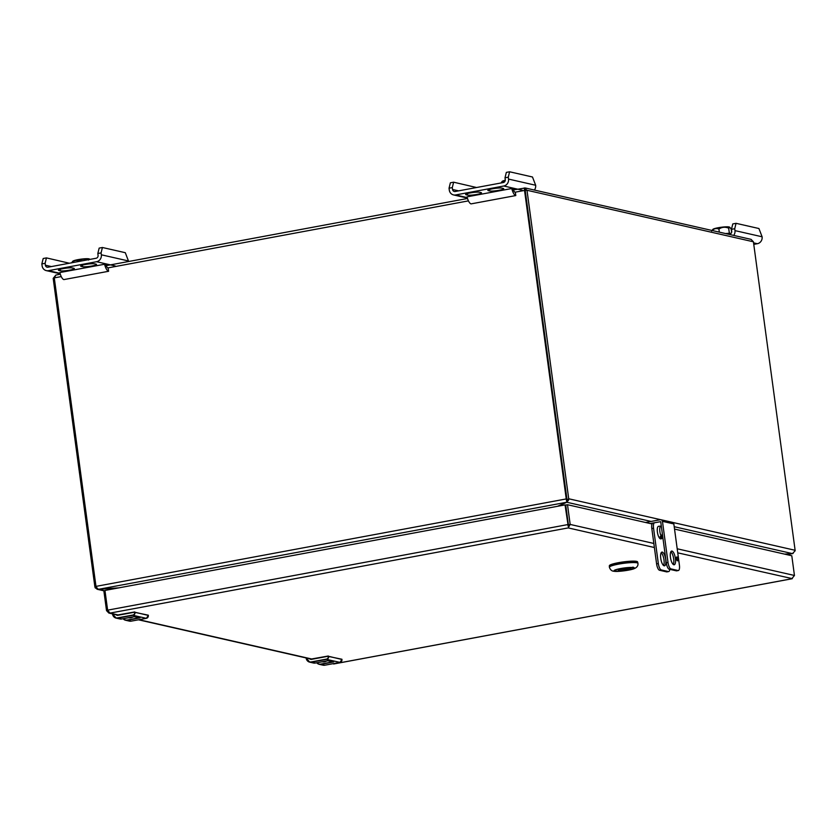 <?xml version="1.0" encoding="UTF-8"?>
<svg xmlns="http://www.w3.org/2000/svg" width="837" height="837" viewBox="0 0 837 837"><rect width="100%" height="100%" fill="white"/><g stroke="black" fill="none" stroke-linecap="round" stroke-linejoin="round"><path stroke-width="1.26" d="M118.959 587.846L97.186 589.279L94.989 587.333L96.088 586.925M566.931 499.093L525.217 190.595L524.506 189.853L525.217 190.595L566.942 499.176A1.025 0.952 102.8 0 0 566.931 499.093M557.913 506.228L566.848 502.221L98.264 589.353L96.067 586.852A2.94 0.994 -100.5 0 1 95.983 586.381L566.241 498.936A2.94 0.994 79.5 0 0 566.325 499.417L568.741 499.239A2.94 2.741 -77.2 0 0 568.71 498.768L660.707 519.704M94.989 587.333A2.94 2.741 -77.2 0 1 94.884 586.863L53.181 278.365L55.88 275.049L54.279 277.884L95.983 586.381M514.943 192.228L524.537 190.438L524.244 187.969L526.996 190.271L524.537 190.438L566.241 498.936M566.848 502.221L566.325 499.417M568.741 499.239L568.647 500.024L566.952 499.543L566.597 500.338L566.952 499.532L566.44 500.181M98.264 589.353L118.509 587.93M55.88 275.049L60.316 274.191M513.405 189.947L525.207 187.969L751.071 239.361L753.415 241.788L795.119 550.286A2.94 2.741 102.8 0 1 795.15 550.767L792.472 553.613L674.214 526.703M524.925 190.219L524.244 187.969M793.099 553.445L784.625 554.125M53.181 278.365L54.311 278.156M96.224 587.375L95.324 588.034M753.415 241.788L526.996 190.271L568.71 498.768M568.647 500.024L566.701 502.231L557.463 506.312M566.931 499.532L566.44 500.348M784.803 554.167L792.472 553.613M524.506 189.853L525.217 190.595M476.556 187.519L453.633 182.194L450.379 182.801L449.04 188.21L449.291 190.093A6.005 5.587 -77.2 0 0 455.642 194.948L503.769 186.002A6.005 5.587 -77.2 0 0 508.519 179.076L508.268 177.193L509.607 171.784L532.478 176.994L535.659 185.259L508.519 179.076M534.362 190.051A6.005 5.587 -77.2 0 0 535.659 185.259M481.024 192.583A7.303 0.994 -7.7 0 1 481.505 192.855A7.303 0.994 -7.7 0 1 475.667 194.634A7.303 0.994 -7.7 0 1 467.527 195.094L466.125 194.77A7.303 0.994 -7.7 0 1 465.644 194.498A7.303 0.994 -7.7 0 1 471.493 192.719A7.303 0.994 -7.7 0 1 479.632 192.259L481.024 192.583M489.739 190.962L488.337 190.648A7.303 0.994 -7.7 0 1 487.856 190.365A7.303 0.994 -7.7 0 1 493.704 188.587A7.303 0.994 -7.7 0 1 501.834 188.137L503.236 188.451A7.303 0.994 -7.7 0 1 503.717 188.733A7.303 0.994 -7.7 0 1 497.869 190.501A7.303 0.994 -7.7 0 1 489.739 190.962L489.53 189.476M511.752 188.524L467.036 196.841A9.427 3.191 -100.5 0 0 471.074 203.883L515.791 195.565A9.427 3.191 -100.5 0 1 511.752 188.524L514.933 189.246L513.259 189.56M509.607 171.784L506.343 172.391L505.004 177.8L505.266 179.683A2.48 2.312 102.8 0 1 503.299 182.55L455.171 191.495A2.48 2.312 102.8 0 1 452.555 189.486L452.294 187.603L453.633 182.194M452.294 187.603L449.04 188.21M508.268 177.193L505.004 177.8M512.987 188.806A6.225 2.103 -100.5 0 0 515.362 192.426L515.791 195.565M505.276 180.248A8.516 1.161 -7.7 0 0 502.148 181.441L501.039 182.968M501.091 182.958L505.224 180.614M728.703 234.276L729.749 234.078A2.48 2.312 -77.2 0 0 731.716 231.221L731.454 229.328L732.793 223.929L736.058 223.322L758.929 228.522L762.109 236.787A6.005 5.587 102.8 0 1 757.359 243.713L753.76 244.383M736.058 223.322L734.719 228.721L734.97 230.614A6.005 5.587 102.8 0 1 733.672 235.406M734.719 228.721L731.454 229.328M725.606 233.565A12.994 1.768 -7.7 0 1 731.119 233.272M729.362 233.303L728.671 228.156L729.979 227.444L731.214 229.171L731.632 232.299M712.005 230.478L712.842 229.39A8.516 1.161 -7.7 0 1 713.093 229.181A8.516 1.161 -7.7 0 1 721.703 227.193A8.516 1.161 -7.7 0 1 729.55 227.13L729.979 227.444M711.68 231.012C713.835 228.627 716.242 227.978 718.91 229.076C721.923 227.015 725.177 226.712 728.671 228.156M719.318 232.142L718.91 229.076M69.366 263.226L46.443 257.901L43.189 258.507L41.85 263.917L42.101 265.8A6.005 5.587 -77.2 0 0 48.452 270.665L96.579 261.719A6.005 5.587 -77.2 0 0 101.329 254.793L101.078 252.91L102.417 247.501L125.288 252.701L128.469 260.966L101.329 254.793M128.521 261.51A6.005 5.587 -77.2 0 0 128.469 260.966M73.844 268.29A7.303 0.994 -7.7 0 1 74.326 268.572A7.303 0.994 -7.7 0 1 68.477 270.351A7.303 0.994 -7.7 0 1 60.337 270.801L58.935 270.487A7.303 0.994 -7.7 0 1 58.454 270.205A7.303 0.994 -7.7 0 1 64.303 268.426A7.303 0.994 -7.7 0 1 72.442 267.976L73.844 268.29M82.549 266.668L81.147 266.354A7.303 0.994 -7.7 0 1 80.666 266.072A7.303 0.994 -7.7 0 1 86.514 264.293A7.303 0.994 -7.7 0 1 94.654 263.843L96.046 264.157A7.303 0.994 -7.7 0 1 96.527 264.44A7.303 0.994 -7.7 0 1 90.689 266.218A7.303 0.994 -7.7 0 1 82.549 266.668L82.35 265.193M104.562 264.241L59.845 272.548A9.427 3.191 -100.5 0 0 63.884 279.589L108.601 271.282A9.427 3.191 -100.5 0 1 104.562 264.241L107.743 264.963L106.069 265.277M102.417 247.501L99.164 248.108L97.824 253.506L98.075 255.4A2.48 2.312 102.8 0 1 96.109 258.256L47.991 267.202A2.48 2.312 102.8 0 1 45.365 265.193L45.104 263.31L46.443 257.901M45.104 263.31L41.85 263.917M101.078 252.91L97.824 253.506M105.797 264.523A6.225 2.103 -100.5 0 0 108.172 268.133L108.601 271.282M88.806 259.616L89.883 259.344L89.454 259.02A8.516 1.161 -7.7 0 0 80.969 259.167A8.516 1.161 -7.7 0 0 72.746 261.28L71.637 262.808M71.584 262.912C73.74 260.516 76.146 259.868 78.804 260.966C81.827 258.905 85.081 258.602 88.576 260.045M668.02 562.516A6.005 2.03 79.5 0 0 670.95 568.898L678.064 570.52A6.005 2.03 79.5 0 0 678.368 570.52A6.005 2.03 79.5 0 0 679.403 565.111L673.837 523.941A1.998 1.862 102.8 0 0 672.435 522.33L661.042 519.746A1.998 1.862 102.8 0 1 662.454 521.346L668.02 562.516L666.283 562.841L660.717 521.671L650.098 523.512M670.95 568.898L669.213 569.223A6.005 2.03 -100.5 0 1 666.283 562.841M676.924 556.95A1.988 0.67 79.5 0 0 676.819 556.94A1.988 0.67 79.5 0 0 676.484 558.729A1.988 0.67 79.5 0 0 677.551 560.842A1.988 0.67 79.5 0 0 677.876 558.917A1.988 0.67 79.5 0 0 676.924 556.95M671.985 551.07A6.978 2.365 79.5 0 0 671.64 551.06A6.978 2.365 79.5 0 0 670.437 557.358A6.978 2.365 79.5 0 0 674.193 564.787A6.978 2.365 79.5 0 0 675.323 557.986A6.978 2.365 79.5 0 0 671.985 551.07M669.213 569.223L676.338 570.834A6.005 2.03 -100.5 0 0 676.631 570.844L678.368 570.52M673.23 564.452A6.978 2.365 79.5 0 0 673.503 557.808A6.978 2.365 79.5 0 0 670.866 551.719M645.536 522.476L660.33 519.725A1.998 1.862 102.8 0 1 661.042 519.746M568.135 525.552L565.048 504.899L104.96 590.441L107.628 610.152L110.013 613.102L108.883 613.061L106.529 610.633L103.872 590.932L105.002 590.723M567.507 504.721L570.175 524.433L568.396 524.757L565.728 505.056L567.507 504.721L652.054 523.962M674.538 529.078L791.792 555.758L794.449 575.469L791.76 578.775L333.67 663.95M107.628 610.152L567.706 524.6L568.396 524.757L567.946 526.023L568.396 524.757L565.728 505.056L565.048 504.899M653.843 543.464L570.175 524.433L568.208 527.906L654.388 547.524M792.315 578.639L677.75 552.838M106.529 610.633L107.732 610.414M332.101 663.856L332.624 663.762M567.946 526.023L568.396 524.757M315.319 663.04L328.292 660.707L333.628 661.921L320.989 664.348L324.798 665.216L339.958 662.391A2.521 2.344 -77.2 0 0 341.946 659.483L328.282 656.229L311.019 659.441L309.01 658.604M121.7 618.982L134.684 616.649L140.02 617.863L127.37 620.29L131.179 621.148L146.339 618.334A2.521 2.344 -77.2 0 0 148.337 615.425L134.663 612.171L117.41 615.383L115.391 614.546M609.336 566.754A14.407 1.956 -7.7 0 1 620.876 563.249A14.407 1.956 -7.7 0 1 636.936 562.349A14.407 1.956 -7.7 0 1 637.888 562.893L637.951 563.364A14.407 1.956 172.3 0 0 636.999 562.82A14.407 1.956 172.3 0 0 620.939 563.719A14.407 1.956 172.3 0 0 609.399 567.224L609.336 566.754M615.017 571.096A9.96 1.36 172.3 0 0 622.351 570.97A9.96 1.36 172.3 0 0 634.09 568.051A9.96 1.36 172.3 0 0 624.046 568.041A9.96 1.36 172.3 0 0 614.358 570.719A9.96 1.36 172.3 0 0 615.017 571.096M633.724 567.319L633.337 567.873A9.448 1.287 -7.7 0 1 633.515 568.302A9.448 1.287 -7.7 0 1 626.013 570.415A9.448 1.287 -7.7 0 1 616.022 571.096L615.111 570.886A9.448 1.287 -7.7 0 1 614.975 570.813A9.448 1.287 -7.7 0 1 621.19 568.553A9.448 1.287 -7.7 0 1 632.427 567.664L632.803 567.109M618.344 570.667L631.014 568.302L618.292 570.3M633.337 567.873L632.427 567.664M637.689 562.631L637.595 561.941A14.25 1.936 172.3 0 0 636.654 561.397A14.25 1.936 172.3 0 0 620.772 562.286A14.25 1.936 172.3 0 0 609.357 565.76L609.451 566.44M660.749 558.394A6.978 2.365 79.5 0 0 664.505 565.822A6.978 2.365 79.5 0 0 665.551 558.53A6.978 2.365 79.5 0 0 661.952 552.096A6.978 2.365 79.5 0 0 660.749 558.394M669.799 569.348A6.005 2.03 -100.5 0 1 668.679 571.566A6.005 2.03 -100.5 0 1 668.386 571.556L661.261 569.934A6.005 2.03 -100.5 0 1 658.332 563.552L653.551 528.199A6.005 2.03 -100.5 0 1 654.586 522.78M663.542 565.488A6.978 2.365 79.5 0 0 663.825 558.844A6.978 2.365 79.5 0 0 661.178 552.755M668.679 571.566L666.953 571.88A6.005 2.03 -100.5 0 1 666.65 571.88L659.535 570.259A6.005 2.03 -100.5 0 1 656.595 563.876L651.824 528.524A6.005 2.03 -100.5 0 1 652.86 523.104M662.36 533.807A14.846 10.462 148.5 0 1 661.209 536.287A6.162 2.082 -100.5 0 1 659.734 529.821A6.162 2.082 -100.5 0 1 661.01 526.086A6.162 2.082 -100.5 0 1 661.324 526.117M662.956 538.201A6.162 2.082 -100.5 0 1 661.921 537.448L660.864 537.72A6.257 2.113 79.5 0 1 660.152 536.559L661.209 536.287M661.921 537.448A14.846 10.462 -31.5 0 0 662.653 536.015M660.864 537.72L661.01 536.339M662.967 538.275L660.895 538.861A6.382 2.166 -100.5 0 1 658.771 536.894A6.382 2.166 -100.5 0 1 657.244 530.177A6.382 2.166 -100.5 0 1 658.562 526.306L661.01 526.086M98.327 589.321L104.709 590.776M468.448 200.87L107.753 267.934M61.258 276.587L54.279 277.884M786.853 554.638L792.534 553.581M672.749 522.434L795.119 550.286M651.113 521.441L566.701 502.231M326.838 660.906A7.69 7.156 102.8 0 1 322.078 661.785L326.869 660.895M133.229 616.848A7.69 7.156 102.8 0 1 128.459 617.727L133.261 616.838M467.234 197.595L455.642 194.948M522.361 190.24L503.769 186.002M458.592 190.857L452.555 189.486M488.243 189.968L488.337 190.648M466.031 194.1L466.125 194.77M467.328 193.609L467.527 195.094M734.97 230.614L762.109 236.787M753.551 242.845L757.359 243.713M60.044 273.301L48.452 270.665M115.182 265.946L96.579 261.719M51.402 266.574L45.365 265.193M81.053 265.685L81.147 266.354M58.841 269.807L58.935 270.487M60.138 269.326L60.337 270.801M662.454 521.346L673.837 523.941M678.064 570.52L676.338 570.834M118.844 615.111L110.013 613.102L568.208 527.906M312.463 659.169L139.005 619.704M677.196 548.779L794.449 575.469M311.05 659.221A2.019 1.873 102.8 0 1 309.491 658.719M306.279 657.987L309.69 662.151A5.043 4.698 102.8 0 1 306.143 658.102M328.313 656.48A2.27 2.113 102.8 0 1 326.514 659.096L311.354 661.91A4.792 4.457 102.8 0 1 306.29 658.039M311.354 661.91L311.479 662.182A5.043 4.698 102.8 0 1 309.69 662.151L313.498 663.019A5.043 4.698 -77.2 0 0 315.287 663.05L313.498 663.019M341.946 659.483L339.968 662.391L326.639 659.368L311.479 662.182L315.287 663.05L327.654 660.749M341.935 659.253L328.638 656.459A2.521 2.344 102.8 0 1 326.639 659.368L326.514 659.096M311.019 659.441L328.334 655.999L310.36 659.2M333.063 661.805L320.864 664.076A4.792 4.457 102.8 0 1 316.961 662.737M324.819 665.206L323.009 665.174A5.043 4.698 -77.2 0 0 324.798 665.216L339.968 662.391M320.864 664.076L320.989 664.348A5.043 4.698 102.8 0 1 316.742 662.778L319.2 664.306L323.009 665.174M117.41 615.383L117.452 615.153A2.019 1.873 102.8 0 1 115.883 614.651M112.671 613.929L116.081 618.093A5.043 4.698 102.8 0 1 112.535 614.044L112.493 613.887M134.694 612.422A2.27 2.113 102.8 0 1 132.895 615.038L117.745 617.852A4.792 4.457 102.8 0 1 112.671 613.981M117.745 617.852L117.86 618.124A5.043 4.698 102.8 0 1 116.081 618.093L119.89 618.951A5.043 4.698 -77.2 0 0 121.679 618.993L119.89 618.951M148.348 615.436L146.349 618.334L133.02 615.3L117.86 618.124L121.679 618.993L134.056 616.691M148.316 615.185L135.019 612.391A2.521 2.344 102.8 0 1 133.02 615.3L132.895 615.038M117.452 615.153L134.715 611.941L116.751 615.143M139.444 617.748L127.245 620.018A4.792 4.457 102.8 0 1 123.342 618.679M131.21 621.148L129.39 621.117A5.043 4.698 -77.2 0 0 131.179 621.148L146.349 618.334M127.245 620.018L127.37 620.29A5.043 4.698 102.8 0 1 123.123 618.721M633.703 567.622A10.243 1.392 172.3 0 0 616.325 569.547A10.243 1.392 172.3 0 0 622.644 570.98A10.243 1.392 172.3 0 0 633.703 567.622M668.386 571.556L666.65 571.88M661.261 569.934L659.535 570.259M658.332 563.552L656.595 563.876M653.551 528.199L651.824 528.524M566.722 501.311L566.869 499.783M467.506 198.484L106.215 265.664M786.937 554.659L792.775 553.571M97.186 589.279L104.186 590.87M453.518 194.916L467.37 198.066M46.328 270.623L60.18 273.772M108.883 613.061L117.787 615.09M138.482 619.798L311.406 659.148M333.628 663.992L791.99 578.765M333.544 661.921L327.665 660.749M123.112 618.721L125.581 620.248L129.39 621.117M139.925 617.863L134.046 616.691M609.399 567.224C610.288 569.871 611.857 571.211 614.086 571.263C617.413 572.027 631.516 570.112 634.467 568.511C637.083 567.371 638.233 565.655 637.951 563.364"/></g></svg>
